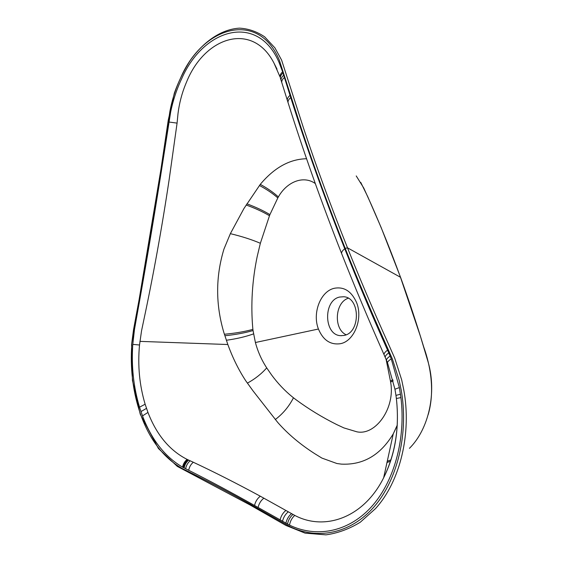 <?xml version="1.0" encoding="UTF-8"?>
<svg xmlns="http://www.w3.org/2000/svg" width="563" height="563" viewBox="0 0 563 563"><rect width="100%" height="100%" fill="white"/><g stroke="black" fill="none" stroke-linecap="round" stroke-linejoin="round"><path stroke-width="0.84" d="M343.916 335.449C360.693 332.986 360.447 297.426 343.712 296.75L339.679 297.039C322.993 300.311 323.866 335.344 340.742 335.675L343.916 335.449M356.442 302.254C351.298 291.057 343.838 286.412 334.07 288.333C320.389 291.486 312.155 313.274 318.433 329.024C323.078 340.073 330.312 344.985 340.129 343.74C354.127 341.593 363.409 318.531 356.442 302.254M387.189 461.252L391.018 459.844M131.58 344.556L160.927 169.393L168.288 119.933L174.34 93.113C178.591 81.325 183.904 70.41 190.28 60.382C203.785 41.352 221.548 29.135 239.535 28.15C248.466 28.657 256.848 31.556 264.68 36.848L274.913 47.862L281.599 60.072L303.394 127.717C316.223 166.289 330.924 206.325 347.491 247.819C359.94 278.966 373.677 311.226 388.702 344.591L394.762 358.272L401.686 379.912L403.692 389.469C411.905 433.404 400.089 481.759 375.458 508.649L360.327 522.19C349.306 528.974 337.849 533.196 325.963 534.85L305.097 533.14L285.913 525.434L250.056 504.962L177.317 466.403L158.414 448.507L140.25 414.241L132.432 380.342L131.58 344.556L133.508 329.876L135.852 317.11C144.656 270.409 152.869 222.645 160.483 173.812L169.956 111.052C171.877 101.037 174.797 91.396 178.731 82.142L180.709 77.715C202.807 26.123 258.684 9.782 279.424 60.445L301.212 128.125C314.027 166.761 328.701 206.846 345.232 248.396C357.646 279.572 371.355 311.874 386.352 345.302L392.362 358.927L399.167 380.335L401.145 389.786C408.851 432.87 397.703 479.711 374.057 506.82C350.341 533.949 317.215 540.008 289.846 526.546L249.803 503.906C229.993 492.906 211.35 483.04 193.883 474.306L182.243 468.515C163.573 457.86 149.681 439.794 140.581 414.333L139.138 410.061C132.622 389.251 130.173 367.435 131.798 344.612M409.435 448.338C428.781 429.175 436.888 392.904 428.218 362.368L420.455 336.4L400.406 277.045C391.095 251.598 381.418 227.522 371.355 204.805L363.768 188.063L356.224 175.93M386.908 462.533L390.574 461.21M385.451 357.843L385.198 357.259C385.169 356.062 386.366 354.613 388.787 352.902L391.271 358.927L399.364 387.562L400.912 397.591C406.078 439.4 393.783 482.92 370.567 507.763C347.258 532.598 315.752 537.764 289.502 525.11L254.546 505.475C230.907 492.196 208.964 480.464 188.704 470.274L182.546 467.128C164.896 456.762 151.546 439.689 142.502 415.902L139.533 407.19C133.53 387.147 131.278 366.21 132.791 344.373L134.508 329.292L136.133 320.129C144.473 273.963 152.524 226.558 160.286 177.929L170.688 111.819C172.911 101.016 176.233 90.713 180.653 80.91L181.743 78.581C203.855 27.967 257.854 12.991 278.966 62.219L282.64 71.825C280.726 73.521 279.853 75.203 280.008 76.871L274.047 63.225L277.01 69.129M282.64 71.825L283.006 73.014C281.12 74.661 280.233 76.322 280.36 77.997L280.67 78.982M168.928 122.016L177.078 123.114L178.021 113.444C179.301 103.303 181.828 93.578 185.607 84.267L186.543 82.05C204.904 36.292 252.688 21.352 274.047 63.225M397.26 425.515L393.263 433.827L383.649 477.762C395.339 454.397 399.575 427.979 396.38 398.505L396.373 398.618C399.547 427.606 395.31 453.989 383.649 477.762C363.691 517.89 324.64 531.275 294.773 515.405L260.31 496.207C236.439 483.293 214.102 471.97 193.306 462.244L187.099 459.387C169.674 450.52 156.627 434.868 147.956 412.433L145.141 404.22C139.469 385.275 137.597 365.528 139.518 344.999L141.531 330.889L143.382 322.022C153.291 275.603 161.884 228.078 169.174 179.456L177.078 123.114M386.668 360.756L384.015 354.599C383.966 353.381 385.148 351.896 387.562 350.151L388.787 352.902M346.104 334.76C333.338 329.017 334.922 302.401 348.258 298.249M397.225 425.227L393.255 433.834C380.504 455.08 363.212 465.179 341.389 464.123L336.934 463.525L321.916 458.092L315.083 453.891C300.318 444.474 287.855 433.974 277.686 422.377L253.083 390.947L245.813 380.877C238.726 370.081 232.737 357.962 227.839 344.521L223.919 332.747C215.552 304.632 215.559 276.743 223.947 249.099L230.358 233.666L243.941 208.521L260.275 184.361C274.343 167.598 289.776 159.062 306.575 158.745M260.275 184.361C267.39 188.246 273.421 192.433 278.368 196.923C286.792 181.919 303.316 175.016 315.294 183.545M259.48 185.516C266.679 189.351 272.795 193.482 277.826 197.916L278.368 196.923M246.911 203.834C255.785 207.107 263.456 210.696 269.916 214.616L277.826 197.916M246.158 204.995C255.145 208.247 262.921 211.829 269.487 215.742L269.916 214.616M230.358 233.666C241.717 236.383 251.717 239.585 260.359 243.279L269.487 215.742M224.391 334.253C235.038 333.289 244.539 331.663 252.9 329.383L252.766 328.159C250.711 304.541 252.189 280.641 257.207 256.454L260.359 243.279M224.869 335.745C235.39 334.675 244.785 332.944 253.04 330.544L252.9 329.383M247.389 383.136C254.99 378.976 261.429 373.895 266.714 367.885L265.454 365.908C261.028 358.751 257.671 350.946 255.398 342.515L253.04 330.544M275.272 419.555C282.929 413.756 288.995 406.5 293.471 397.788L292.633 397.126C284.878 390.856 277.869 383.473 271.605 374.979L266.714 367.885M393.15 380.862L390.602 382.073C395.543 407.668 375.767 435.91 356.843 431.807L343.88 427.908L336.681 424.544C322.191 417.303 308.714 409.083 296.237 399.885L293.471 397.788M392.883 379.779L390.433 381.045L390.602 382.073M386.119 359.426L390.433 381.045M400.49 277.27L347.491 247.819L345.232 248.396M283.006 73.014L290.733 97.575C305.913 145.669 323.915 196.072 344.746 248.762C357.653 281.338 371.918 315.132 387.562 350.151M341.875 254.18L341.579 253.441C341.488 252.02 342.543 250.458 344.746 248.762C342.543 250.465 341.495 252.027 341.586 253.456L341.882 254.202M288.312 103.409L288.01 102.459C287.904 100.826 288.812 99.194 290.733 97.575M287.609 101.178L287.306 100.228C287.2 98.588 288.101 96.956 290.029 95.33M282.042 83.408L281.739 82.43C281.613 80.762 282.499 79.102 284.399 77.462M281.359 81.192L281.05 80.213C280.923 78.538 281.81 76.885 283.703 75.238M132.791 344.373L139.518 344.999M145.141 404.22L139.533 407.19M146.486 408.372L140.954 411.588M147.956 412.433L142.502 415.902M187.099 459.387C184.713 461.407 183.193 463.989 182.546 467.128M187.873 459.746C185.473 461.78 183.96 464.384 183.327 467.55M188.647 460.098C186.24 462.139 184.727 464.764 184.115 467.966M190.181 460.78C187.753 462.835 186.247 465.488 185.642 468.74M193.306 462.244C190.85 464.306 189.316 466.98 188.704 470.274M260.31 496.207C257.354 498.466 255.433 501.556 254.546 505.475M263.899 498.156C260.936 500.43 259.001 503.54 258.093 507.481M285.898 510.437C282.95 512.802 281.014 515.975 280.085 519.966M288.298 511.809C285.364 514.181 283.435 517.362 282.506 521.345M291.507 513.66C288.629 516.067 286.75 519.262 285.87 523.252M292.964 514.469C290.128 516.89 288.305 520.106 287.482 524.111M294.773 515.405C292 517.861 290.241 521.092 289.502 525.11M395.972 395.55L396.38 398.505L400.912 397.591M394.987 389.469L395.965 395.395L400.462 394.227M387.689 363.339L394.945 389.223L399.364 387.562M390.145 356.097C387.696 357.702 386.464 359.067 386.443 360.186L387.478 362.797C387.548 361.735 388.815 360.447 391.271 358.927M384.276 355.197L384.015 354.599C368.512 319.657 354.373 285.941 341.586 253.456L341.579 253.441C320.931 200.85 303.077 150.525 288.01 102.459L280.36 77.997M227.839 344.521L139.913 341.375M226.347 340.263C236.537 338.849 245.595 336.723 253.533 333.901M318.433 329.024L255.398 342.515M400.504 277.172C408.745 299.819 416.479 323.056 423.7 346.907C430.519 365.837 434.988 391.116 428.218 414.551M400.476 277.109L381.172 227.579L367.716 196.607L360.77 182.447M340.742 335.675L341.495 335.703"/></g></svg>
